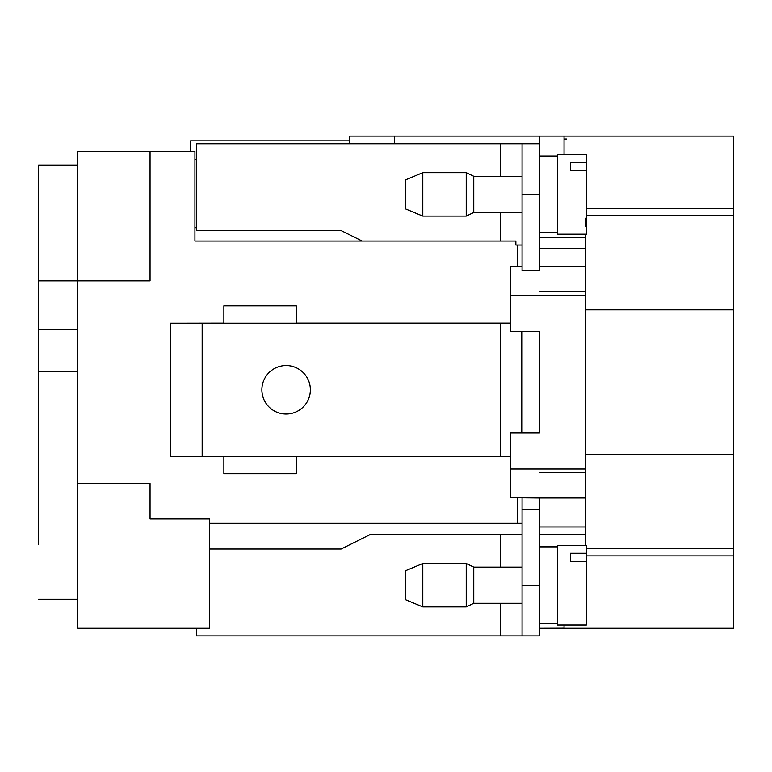 <?xml version="1.0" encoding="UTF-8"?>
<svg xmlns="http://www.w3.org/2000/svg" width="772" height="772" viewBox="0 0 772 772"><rect width="100%" height="100%" fill="white"/><g stroke="black" fill="none" stroke-linecap="round" stroke-linejoin="round"><path stroke-width="1.16" d="M587.251 136.123L539.435 136.123L539.435 156.031L539.435 136.123L349.812 136.123L349.812 143.727M647.428 136.123L733.4 136.123L733.4 516.092M575.265 136.123L579.579 136.123L575.265 136.123M607.178 136.123C632.886 136.123 632.886 136.123 607.178 136.123L592.761 136.123M564.043 154.583L564.043 136.123L733.4 136.123M77.683 187.519L77.683 164.561L77.683 165.073L38.6 165.073L38.6 280.873L38.6 187.519M77.683 483.523L150.058 483.523L150.058 518.987L209.405 518.987L209.405 628.273L77.683 628.273L77.683 164.561L77.683 165.826L77.683 164.581L77.683 165.073L38.6 165.073L38.6 441.034M77.683 234.553L77.683 260.608L77.683 234.553M77.683 503.788L77.683 507.793M522.065 245.052L515.86 245.052L515.86 241.067L194.93 241.067L194.93 151.322L150.058 151.322L150.058 280.873L77.683 280.873L77.683 599.323L38.6 599.323M77.683 476.285L77.683 288.11M77.683 628.273L77.683 613.074L77.683 628.273M38.6 374.96L38.6 280.873L77.683 280.873L77.683 151.322L150.058 151.322L150.058 280.873M77.683 570.373L77.683 599.323M38.6 191.784L38.6 217.839M38.6 430.892L38.6 426.501M38.6 420.817L38.6 417.874L38.6 420.817M38.6 447.335L38.6 421.802M38.6 435.215L38.6 440.011M38.6 444.527L38.6 439.316L38.6 444.527M38.6 447.461L38.6 446.438M38.6 341.205L38.6 367.848L38.6 341.205M38.6 544.328L38.6 389.435L38.6 544.328M38.6 234.746L38.6 220.068M38.6 436.759L38.6 371.4L77.683 371.4M38.6 341.552L38.6 340.491M38.6 367.337L38.6 364.529M510.485 456.387L296.255 456.387L296.255 473.757L223.88 473.757L223.88 456.387L170.332 456.387L170.322 450.954L170.322 323.217L223.88 323.217L223.88 305.847L296.255 305.847L296.255 323.217L510.485 323.217M223.88 323.14L179.007 323.217M510.485 323.14L296.255 323.14M394.685 143.727L394.685 136.123L394.685 143.727M190.588 140.832L190.588 151.322L190.588 140.832L349.812 140.832L190.588 140.832M194.93 227.682L196.377 227.682M522.065 266.398L510.485 266.707L510.485 295.348L585.755 295.348L585.755 234.196L585.755 309.823L733.4 309.823L733.4 248.304M209.405 523.329L522.065 523.329M585.755 534.185L539.435 534.185L539.435 497.998L585.755 497.998L585.755 545.408L585.755 469.048L510.485 469.048L510.485 432.86L539.435 432.86L539.435 331.535L539.435 432.86L539.435 331.535L510.485 331.535L510.485 295.348M585.755 266.398L539.435 266.398L539.435 241.067M510.485 469.048L510.485 497.699L539.435 497.998L539.435 509.221L522.065 509.221L522.065 497.998M585.755 226.331L585.755 218.225M585.755 237.448L539.435 237.448L539.435 232.748L557.423 232.748M585.755 469.048L585.755 295.348M586.373 215.735L733.4 215.735M586.373 548.66L733.4 548.66L733.4 628.273L564.043 628.273L564.043 625.021L564.043 628.273L733.4 628.273M564.043 628.186L539.435 628.273M733.4 239.204L733.4 168.692M733.4 525.192L733.4 595.704M733.4 552.279L733.4 555.898L586.373 555.898M585.755 454.573L733.4 454.573L733.4 548.66M585.755 248.304L539.435 248.304M539.435 534.185L539.435 555.898M557.423 234.196L557.423 154.583L586.373 154.583L586.373 234.196L557.423 234.196M586.373 170.641L570.45 170.641L570.45 162.448L586.373 162.448M557.423 625.021L557.423 545.408L586.373 545.408L586.373 625.021L557.423 625.021M586.373 561.466L570.45 561.466L570.45 553.273L586.373 553.273M557.423 623.573L539.435 623.573M539.435 194.39L539.435 270.383L522.065 270.383L522.065 143.727L539.435 143.727L539.435 194.39L522.065 194.39M522.065 585.215L539.435 585.215L539.435 635.877L522.065 635.877L522.065 509.221M522.065 432.86L522.065 331.535M500.352 176.296L500.352 143.727L196.377 143.727L196.377 230.577L341.127 230.577L362.174 241.067M500.352 143.727L522.065 143.727M522.065 534.552L370.164 534.552L341.127 549.027L209.405 549.027M522.065 635.877L500.352 635.877L500.352 603.308M196.377 628.273L196.377 635.877L500.352 635.877M539.435 585.215L539.435 509.221M521.283 331.535L521.283 432.86M286.123 414.043A24.241 24.241 0 0 0 307.121 377.682A24.241 24.241 0 0 0 265.124 377.682A24.241 24.241 0 0 0 286.123 414.043M223.88 323.217L296.255 323.217M223.88 456.387L296.255 456.387M150.058 483.523L150.058 518.987M422.805 563.502L422.805 606.927L466.23 606.927L466.23 563.502L422.805 563.502L405.435 570.74L405.435 599.69L422.805 606.927M466.23 606.927L473.767 603.308L473.767 567.121L466.23 563.502M422.805 172.677L422.805 216.102L466.23 216.102L466.23 172.677L422.805 172.677L405.435 179.915L405.435 208.865L422.805 216.102M466.23 216.102L473.767 212.483L473.767 176.296L466.23 172.677M38.6 354.416L38.6 342.083L38.6 354.416M564.043 139.018L566.667 139.018M626.603 136.123L635.443 136.123M564.043 136.123L566.667 136.123L564.043 136.123M38.6 425.324L38.6 418.385L38.6 425.324M648.924 136.123L665.406 136.123M38.6 348.587L38.6 352.022L38.6 348.587M38.6 432.088L38.6 436.354M194.93 159.65L196.377 159.65M517.722 523.329L517.722 497.998M517.722 266.398L517.722 245.052M539.435 331.535L539.435 432.86M586.373 208.498L733.4 208.498M539.435 526.948L585.755 526.948M500.352 567.121L500.352 534.552M500.352 456.387L500.352 323.217M202.167 323.217L202.167 456.387M500.352 241.067L500.352 212.483M77.683 329.354L38.6 329.354M539.435 472.667L585.755 472.667M539.435 291.729L585.755 291.729L539.435 291.729M557.423 156.031L539.435 156.031M557.423 546.856L539.435 546.856M473.767 603.308L522.065 603.308M473.767 567.121L522.065 567.121M473.767 212.483L522.065 212.483M473.767 176.296L522.065 176.296"/></g></svg>
